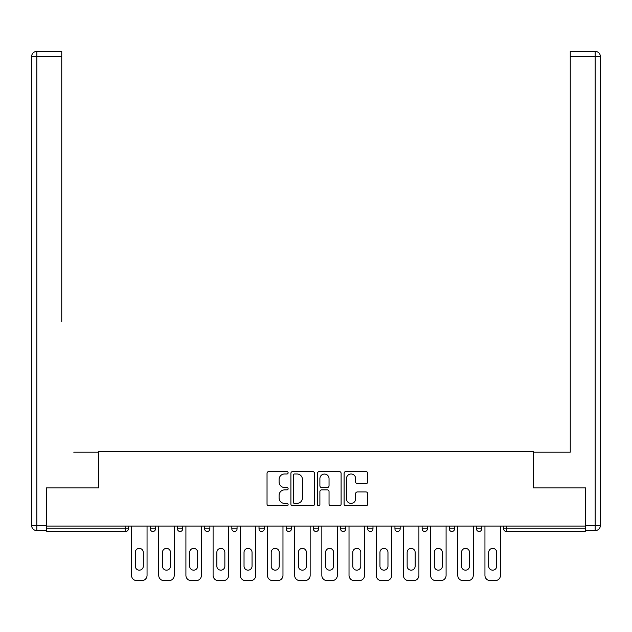 <?xml version="1.0" encoding="UTF-8"?>
<svg xmlns="http://www.w3.org/2000/svg" width="632" height="632" viewBox="0 0 632 632"><rect width="100%" height="100%" fill="white"/><g stroke="black" fill="none" stroke-linecap="round" stroke-linejoin="round"><path stroke-width="0.95" d="M288.121 472.791A1.201 1.201 0 0 0 286.92 471.591L268.75 471.591A1.714 1.714 0 0 0 267.036 473.305L267.036 504.091A1.714 1.714 0 0 0 268.75 505.805L286.92 505.805A1.201 1.201 0 0 0 288.121 504.605A1.201 1.201 0 0 0 286.92 503.404L284.566 503.404A5.475 5.475 0 0 1 279.099 497.937L279.099 495.369A5.475 5.475 0 0 1 284.566 489.895L286.92 489.895A1.201 1.201 0 0 0 288.121 488.694A1.201 1.201 0 0 0 286.92 487.501L284.566 487.501A5.475 5.475 0 0 1 279.099 482.026L279.099 479.459A5.475 5.475 0 0 1 284.566 473.984L286.92 473.984A1.201 1.201 0 0 0 288.121 472.791M365.991 483.654A1.714 1.714 0 0 0 367.698 481.94L367.698 473.305A1.714 1.714 0 0 0 365.991 471.591L345.807 471.591A1.714 1.714 0 0 0 344.092 473.305L344.092 504.091A1.714 1.714 0 0 0 345.807 505.805L365.991 505.805A1.714 1.714 0 0 0 367.698 504.091L367.698 493.655A1.714 1.714 0 0 0 365.991 491.949L357.349 491.949A1.714 1.714 0 0 0 355.642 493.655L355.642 498.83A4.574 4.574 0 0 1 351.068 503.404A4.574 4.574 0 0 1 346.494 498.83L346.494 478.558A4.574 4.574 0 0 1 351.068 473.984A4.574 4.574 0 0 1 355.642 478.558L355.642 481.94A1.714 1.714 0 0 0 357.349 483.654L365.991 483.654M46.76 526.077L46.76 487.912L98.695 487.912L98.695 451.319L533.305 451.319L533.305 487.912L585.24 487.912L585.24 526.077L46.76 526.077L46.76 528.866L125.705 528.866L125.705 526.077M314.507 473.305A1.714 1.714 0 0 0 312.793 471.591L292.608 471.591A1.714 1.714 0 0 0 290.902 473.305L290.902 504.091A1.714 1.714 0 0 0 292.608 505.805L312.793 505.805A1.714 1.714 0 0 0 314.507 504.091L314.507 473.305M319.207 471.591L339.392 471.591A1.714 1.714 0 0 1 341.098 473.305L341.098 504.091A1.714 1.714 0 0 1 339.392 505.805L330.757 505.805A1.714 1.714 0 0 1 329.043 504.091L329.043 491.601A1.714 1.714 0 0 0 327.329 489.895L321.601 489.895A1.714 1.714 0 0 0 319.895 491.601L319.895 504.605A1.201 1.201 0 0 1 318.694 505.805A1.201 1.201 0 0 1 317.493 504.605L317.493 473.305A1.714 1.714 0 0 1 319.207 471.591M125.705 531.48A2.615 2.615 0 0 0 128.32 528.866L125.705 528.866L125.705 531.48A2.615 2.615 0 0 0 128.32 528.866L128.32 526.077L128.32 528.866A2.615 2.615 0 0 1 125.705 531.48L46.76 531.48L46.76 528.866M585.24 526.077L585.24 531.48L506.295 531.48A2.615 2.615 0 0 1 503.68 528.866L503.68 526.077M150.274 526.077L150.274 528.866L150.274 526.077M152.889 531.48A2.615 2.615 0 0 1 150.274 528.866A2.615 2.615 0 0 0 152.889 531.48A2.615 2.615 0 0 0 155.504 528.866L155.504 526.077L155.504 528.866A2.615 2.615 0 0 1 152.889 531.48A2.615 2.615 0 0 1 150.274 528.866L155.504 528.866A2.615 2.615 0 0 1 152.889 531.48M177.458 526.077L177.458 528.866L177.458 526.077M182.688 526.077L182.688 528.866L182.688 526.077M204.642 526.077L204.642 528.866L204.642 526.077M209.871 526.077L209.871 528.866L209.871 526.077M231.833 528.866A2.615 2.615 0 0 0 234.44 531.48A2.615 2.615 0 0 0 237.055 528.866A2.615 2.615 0 0 1 234.44 531.48A2.615 2.615 0 0 0 237.055 528.866L237.055 526.077L237.055 528.866L231.833 528.866A2.615 2.615 0 0 0 234.44 531.48A2.615 2.615 0 0 1 231.833 528.866L231.833 526.077M259.017 526.077L259.017 528.866L259.017 526.077M264.247 526.077L264.247 528.866L264.247 526.077M286.201 528.866A2.615 2.615 0 0 0 288.816 531.48A2.615 2.615 0 0 0 291.431 528.866L291.431 526.077L291.431 528.866L286.201 528.866A2.615 2.615 0 0 0 288.816 531.48A2.615 2.615 0 0 1 286.201 528.866L286.201 526.077M313.385 526.077L313.385 528.866L313.385 526.077M318.615 526.077L318.615 528.866L318.615 526.077M340.569 526.077L340.569 528.866L340.569 526.077M345.799 526.077L345.799 528.866L345.799 526.077M367.753 526.077L367.753 528.866L367.753 526.077M372.983 526.077L372.983 528.866L372.983 526.077M394.945 526.077L394.945 528.866L394.945 526.077M400.167 526.077L400.167 528.866L400.167 526.077M422.129 526.077L422.129 528.866L422.129 526.077M427.358 526.077L427.358 528.866A2.615 2.615 0 0 1 424.743 531.48A2.615 2.615 0 0 1 422.129 528.866L427.358 528.866A2.615 2.615 0 0 1 424.743 531.48M449.312 526.077L449.312 528.866L449.312 526.077M454.542 526.077L454.542 528.866L454.542 526.077M476.496 526.077L476.496 528.866L476.496 526.077M481.726 526.077L481.726 528.866A2.615 2.615 0 0 1 479.111 531.48A2.615 2.615 0 0 1 476.496 528.866A2.615 2.615 0 0 0 479.111 531.48A2.615 2.615 0 0 1 476.496 528.866L481.726 528.866A2.615 2.615 0 0 1 479.111 531.48M180.073 531.48A2.615 2.615 0 0 1 177.458 528.866A2.615 2.615 0 0 0 180.073 531.48A2.615 2.615 0 0 0 182.688 528.866A2.615 2.615 0 0 1 180.073 531.48A2.615 2.615 0 0 1 177.458 528.866L182.688 528.866A2.615 2.615 0 0 1 180.073 531.48M207.257 531.48A2.615 2.615 0 0 1 204.642 528.866A2.615 2.615 0 0 0 207.257 531.48A2.615 2.615 0 0 0 209.871 528.866A2.615 2.615 0 0 1 207.257 531.48A2.615 2.615 0 0 1 204.642 528.866L209.871 528.866A2.615 2.615 0 0 1 207.257 531.48M261.632 531.48A2.615 2.615 0 0 1 259.017 528.866A2.615 2.615 0 0 0 261.632 531.48A2.615 2.615 0 0 0 264.247 528.866A2.615 2.615 0 0 1 261.632 531.48A2.615 2.615 0 0 1 259.017 528.866L264.247 528.866A2.615 2.615 0 0 1 261.632 531.48M316 531.48A2.615 2.615 0 0 1 313.385 528.866A2.615 2.615 0 0 0 316 531.48A2.615 2.615 0 0 0 318.615 528.866A2.615 2.615 0 0 1 316 531.48A2.615 2.615 0 0 1 313.385 528.866L318.615 528.866M343.184 531.48A2.615 2.615 0 0 1 340.569 528.866L345.799 528.866A2.615 2.615 0 0 1 343.184 531.48A2.615 2.615 0 0 0 345.799 528.866M370.368 531.48A2.615 2.615 0 0 1 367.753 528.866A2.615 2.615 0 0 0 370.368 531.48A2.615 2.615 0 0 0 372.983 528.866A2.615 2.615 0 0 1 370.368 531.48A2.615 2.615 0 0 1 367.753 528.866L372.983 528.866M397.56 531.48A2.615 2.615 0 0 1 394.945 528.866A2.615 2.615 0 0 0 397.56 531.48A2.615 2.615 0 0 0 400.167 528.866A2.615 2.615 0 0 1 397.56 531.48A2.615 2.615 0 0 1 394.945 528.866L400.167 528.866A2.615 2.615 0 0 1 397.56 531.48M451.927 531.48A2.615 2.615 0 0 1 449.312 528.866L454.542 528.866A2.615 2.615 0 0 1 451.927 531.48A2.615 2.615 0 0 0 454.542 528.866M294.488 473.984A1.201 1.201 0 0 0 293.295 475.185L293.295 502.211A1.201 1.201 0 0 0 294.488 503.404L296.969 503.404A5.475 5.475 0 0 0 302.444 497.937L302.444 479.459A5.475 5.475 0 0 0 296.969 473.984L294.488 473.984M329.043 478.645A4.574 4.574 0 0 0 324.469 474.071A4.574 4.574 0 0 0 319.895 478.645L319.895 485.787A1.714 1.714 0 0 0 321.601 487.501L327.329 487.501A1.714 1.714 0 0 0 329.043 485.787L329.043 478.645M143.306 552.392A4.005 4.005 0 0 0 139.293 548.379A4.005 4.005 0 0 0 135.287 552.392A4.005 4.005 0 0 1 139.293 548.379A4.005 4.005 0 0 1 143.306 552.392L143.306 566.154A4.005 4.005 0 0 1 139.293 570.167A4.005 4.005 0 0 1 135.287 566.154A4.005 4.005 0 0 0 139.293 570.167A4.005 4.005 0 0 0 143.306 566.154M131.543 526.077L131.543 575.397L131.543 526.077M136.773 580.618L141.821 580.618L136.773 580.618A5.23 5.23 0 0 1 131.543 575.397M147.051 526.077L147.051 575.397L147.051 526.077M135.287 566.154L135.287 552.392M141.821 580.618A5.23 5.23 0 0 0 147.051 575.397M31.6 56.604A5.23 5.23 0 0 1 36.83 51.382A5.23 5.23 0 0 0 31.6 56.604L31.6 525.382L31.6 56.604L36.83 56.604L36.83 51.382L61.746 51.382L61.746 56.604L36.83 56.604L36.83 525.382L46.239 525.382L46.239 487.912L98.521 487.912L98.521 452.188L73.77 452.188M61.746 56.604L61.746 321.49M46.239 525.382L46.239 530.604L36.83 530.604A5.23 5.23 0 0 1 31.6 525.382L36.83 525.382L36.83 530.604M558.23 452.188L570.254 452.188L570.254 51.382L595.17 51.382L570.254 51.382M585.761 525.382L595.17 525.382L595.17 56.604L600.4 56.604A5.23 5.23 0 0 0 595.17 51.382A5.23 5.23 0 0 1 600.4 56.604L600.4 525.382A5.23 5.23 0 0 1 595.17 530.604L585.761 530.604L585.761 487.912L533.479 487.912L533.479 452.188L570.254 452.188L570.254 321.49M595.17 530.604A5.23 5.23 0 0 0 600.4 525.382L595.17 525.382L595.17 530.604M170.49 552.392A4.005 4.005 0 0 0 166.485 548.379A4.005 4.005 0 0 0 162.471 552.392A4.005 4.005 0 0 1 166.485 548.379A4.005 4.005 0 0 1 170.49 552.392L170.49 566.154A4.005 4.005 0 0 1 166.485 570.167A4.005 4.005 0 0 1 162.471 566.154A4.005 4.005 0 0 0 166.485 570.167A4.005 4.005 0 0 0 170.49 566.154M158.727 526.077L158.727 575.397L158.727 526.077M163.957 580.618L169.005 580.618L163.957 580.618A5.23 5.23 0 0 1 158.727 575.397M174.235 526.077L174.235 575.397L174.235 526.077M197.674 552.392A4.005 4.005 0 0 0 193.669 548.379A4.005 4.005 0 0 0 189.655 552.392A4.005 4.005 0 0 1 193.669 548.379A4.005 4.005 0 0 1 197.674 552.392L197.674 566.154A4.005 4.005 0 0 1 193.669 570.167A4.005 4.005 0 0 1 189.655 566.154A4.005 4.005 0 0 0 193.669 570.167A4.005 4.005 0 0 0 197.674 566.154M185.911 526.077L185.911 575.397L185.911 526.077M191.141 580.618L196.197 580.618L191.141 580.618A5.23 5.23 0 0 1 185.911 575.397M201.418 526.077L201.418 575.397L201.418 526.077M224.858 552.392A4.005 4.005 0 0 0 220.852 548.379A4.005 4.005 0 0 0 216.847 552.392A4.005 4.005 0 0 1 220.852 548.379A4.005 4.005 0 0 1 224.858 552.392L224.858 566.154A4.005 4.005 0 0 1 220.852 570.167A4.005 4.005 0 0 1 216.847 566.154A4.005 4.005 0 0 0 220.852 570.167A4.005 4.005 0 0 0 224.858 566.154M213.095 526.077L213.095 575.397L213.095 526.077M218.324 580.618L223.38 580.618L218.324 580.618A5.23 5.23 0 0 1 213.095 575.397M228.61 526.077L228.61 575.397L228.61 526.077M252.042 552.392A4.005 4.005 0 0 0 248.036 548.379A4.005 4.005 0 0 0 244.031 552.392A4.005 4.005 0 0 1 248.036 548.379A4.005 4.005 0 0 1 252.042 552.392L252.042 566.154A4.005 4.005 0 0 1 248.036 570.167A4.005 4.005 0 0 1 244.031 566.154A4.005 4.005 0 0 0 248.036 570.167A4.005 4.005 0 0 0 252.042 566.154M240.278 526.077L240.278 575.397L240.278 526.077M245.508 580.618L250.564 580.618L245.508 580.618A5.23 5.23 0 0 1 240.278 575.397M255.794 526.077L255.794 575.397L255.794 526.077M279.233 552.392A4.005 4.005 0 0 0 275.22 548.379A4.005 4.005 0 0 0 271.215 552.392A4.005 4.005 0 0 1 275.22 548.379A4.005 4.005 0 0 1 279.233 552.392L279.233 566.154A4.005 4.005 0 0 1 275.22 570.167A4.005 4.005 0 0 1 271.215 566.154A4.005 4.005 0 0 0 275.22 570.167A4.005 4.005 0 0 0 279.233 566.154M267.47 526.077L267.47 575.397L267.47 526.077M272.692 580.618L277.748 580.618L272.692 580.618A5.23 5.23 0 0 1 267.47 575.397M282.978 526.077L282.978 575.397L282.978 526.077M162.471 566.154L162.471 552.392M169.005 580.618A5.23 5.23 0 0 0 174.235 575.397M189.655 566.154L189.655 552.392M196.197 580.618A5.23 5.23 0 0 0 201.418 575.397M216.847 566.154L216.847 552.392M223.38 580.618A5.23 5.23 0 0 0 228.61 575.397M244.031 566.154L244.031 552.392M250.564 580.618A5.23 5.23 0 0 0 255.794 575.397M271.215 566.154L271.215 552.392M277.748 580.618A5.23 5.23 0 0 0 282.978 575.397M306.417 552.392A4.005 4.005 0 0 0 302.404 548.379A4.005 4.005 0 0 0 298.399 552.392A4.005 4.005 0 0 1 302.404 548.379A4.005 4.005 0 0 1 306.417 552.392L306.417 566.154A4.005 4.005 0 0 1 302.404 570.167A4.005 4.005 0 0 1 298.399 566.154A4.005 4.005 0 0 0 302.404 570.167A4.005 4.005 0 0 0 306.417 566.154M294.654 526.077L294.654 575.397L294.654 526.077M299.884 580.618L304.932 580.618L299.884 580.618A5.23 5.23 0 0 1 294.654 575.397M310.162 526.077L310.162 575.397L310.162 526.077M298.399 566.154L298.399 552.392M304.932 580.618A5.23 5.23 0 0 0 310.162 575.397M333.601 552.392A4.005 4.005 0 0 0 329.596 548.379A4.005 4.005 0 0 0 325.583 552.392A4.005 4.005 0 0 1 329.596 548.379A4.005 4.005 0 0 1 333.601 552.392L333.601 566.154A4.005 4.005 0 0 1 329.596 570.167A4.005 4.005 0 0 1 325.583 566.154A4.005 4.005 0 0 0 329.596 570.167A4.005 4.005 0 0 0 333.601 566.154M321.838 526.077L321.838 575.397L321.838 526.077M327.068 580.618L332.116 580.618L327.068 580.618A5.23 5.23 0 0 1 321.838 575.397M337.346 526.077L337.346 575.397L337.346 526.077M325.583 566.154L325.583 552.392M332.116 580.618A5.23 5.23 0 0 0 337.346 575.397M360.785 552.392A4.005 4.005 0 0 0 356.78 548.379A4.005 4.005 0 0 0 352.767 552.392A4.005 4.005 0 0 1 356.78 548.379A4.005 4.005 0 0 1 360.785 552.392L360.785 566.154A4.005 4.005 0 0 1 356.78 570.167A4.005 4.005 0 0 1 352.767 566.154A4.005 4.005 0 0 0 356.78 570.167A4.005 4.005 0 0 0 360.785 566.154M349.022 526.077L349.022 575.397L349.022 526.077M354.252 580.618L359.308 580.618L354.252 580.618A5.23 5.23 0 0 1 349.022 575.397M364.53 526.077L364.53 575.397L364.53 526.077M352.767 566.154L352.767 552.392M359.308 580.618A5.23 5.23 0 0 0 364.53 575.397M387.969 552.392A4.005 4.005 0 0 0 383.964 548.379A4.005 4.005 0 0 0 379.958 552.392A4.005 4.005 0 0 1 383.964 548.379A4.005 4.005 0 0 1 387.969 552.392L387.969 566.154A4.005 4.005 0 0 1 383.964 570.167A4.005 4.005 0 0 1 379.958 566.154A4.005 4.005 0 0 0 383.964 570.167A4.005 4.005 0 0 0 387.969 566.154M376.206 526.077L376.206 575.397L376.206 526.077M381.436 580.618L386.492 580.618L381.436 580.618A5.23 5.23 0 0 1 376.206 575.397M391.722 526.077L391.722 575.397L391.722 526.077M379.958 566.154L379.958 552.392M386.492 580.618A5.23 5.23 0 0 0 391.722 575.397M415.153 552.392A4.005 4.005 0 0 0 411.148 548.379A4.005 4.005 0 0 0 407.142 552.392A4.005 4.005 0 0 1 411.148 548.379A4.005 4.005 0 0 1 415.153 552.392L415.153 566.154A4.005 4.005 0 0 1 411.148 570.167A4.005 4.005 0 0 1 407.142 566.154A4.005 4.005 0 0 0 411.148 570.167A4.005 4.005 0 0 0 415.153 566.154M403.398 526.077L403.398 575.397L403.398 526.077M408.62 580.618L413.676 580.618L408.62 580.618A5.23 5.23 0 0 1 403.398 575.397M418.905 526.077L418.905 575.397L418.905 526.077M407.142 566.154L407.142 552.392M413.676 580.618A5.23 5.23 0 0 0 418.905 575.397M442.345 552.392A4.005 4.005 0 0 0 438.332 548.379A4.005 4.005 0 0 0 434.326 552.392A4.005 4.005 0 0 1 438.332 548.379A4.005 4.005 0 0 1 442.345 552.392L442.345 566.154A4.005 4.005 0 0 1 438.332 570.167A4.005 4.005 0 0 1 434.326 566.154A4.005 4.005 0 0 0 438.332 570.167A4.005 4.005 0 0 0 442.345 566.154M430.582 526.077L430.582 575.397L430.582 526.077M435.803 580.618L440.859 580.618L435.803 580.618A5.23 5.23 0 0 1 430.582 575.397M446.089 526.077L446.089 575.397L446.089 526.077M434.326 566.154L434.326 552.392M440.859 580.618A5.23 5.23 0 0 0 446.089 575.397M469.529 552.392A4.005 4.005 0 0 0 465.515 548.379A4.005 4.005 0 0 0 461.51 552.392A4.005 4.005 0 0 1 465.515 548.379A4.005 4.005 0 0 1 469.529 552.392L469.529 566.154A4.005 4.005 0 0 1 465.515 570.167A4.005 4.005 0 0 1 461.51 566.154A4.005 4.005 0 0 0 465.515 570.167A4.005 4.005 0 0 0 469.529 566.154M457.766 526.077L457.766 575.397L457.766 526.077M462.995 580.618L468.043 580.618L462.995 580.618A5.23 5.23 0 0 1 457.766 575.397M473.273 526.077L473.273 575.397L473.273 526.077M461.51 566.154L461.51 552.392M468.043 580.618A5.23 5.23 0 0 0 473.273 575.397M496.713 552.392A4.005 4.005 0 0 0 492.707 548.379A4.005 4.005 0 0 0 488.694 552.392A4.005 4.005 0 0 1 492.707 548.379A4.005 4.005 0 0 1 496.713 552.392L496.713 566.154A4.005 4.005 0 0 1 492.707 570.167A4.005 4.005 0 0 1 488.694 566.154A4.005 4.005 0 0 0 492.707 570.167A4.005 4.005 0 0 0 496.713 566.154M484.949 526.077L484.949 575.397L484.949 526.077M490.179 580.618L495.235 580.618L490.179 580.618A5.23 5.23 0 0 1 484.949 575.397M500.457 526.077L500.457 575.397L500.457 526.077M488.694 566.154L488.694 552.392M495.235 580.618A5.23 5.23 0 0 0 500.457 575.397M506.295 526.077L506.295 528.866L585.24 528.866M503.68 528.866L506.295 528.866L506.295 531.48M288.816 531.48A2.615 2.615 0 0 0 291.431 528.866M595.17 51.382L595.17 56.604L570.254 56.604"/></g></svg>

